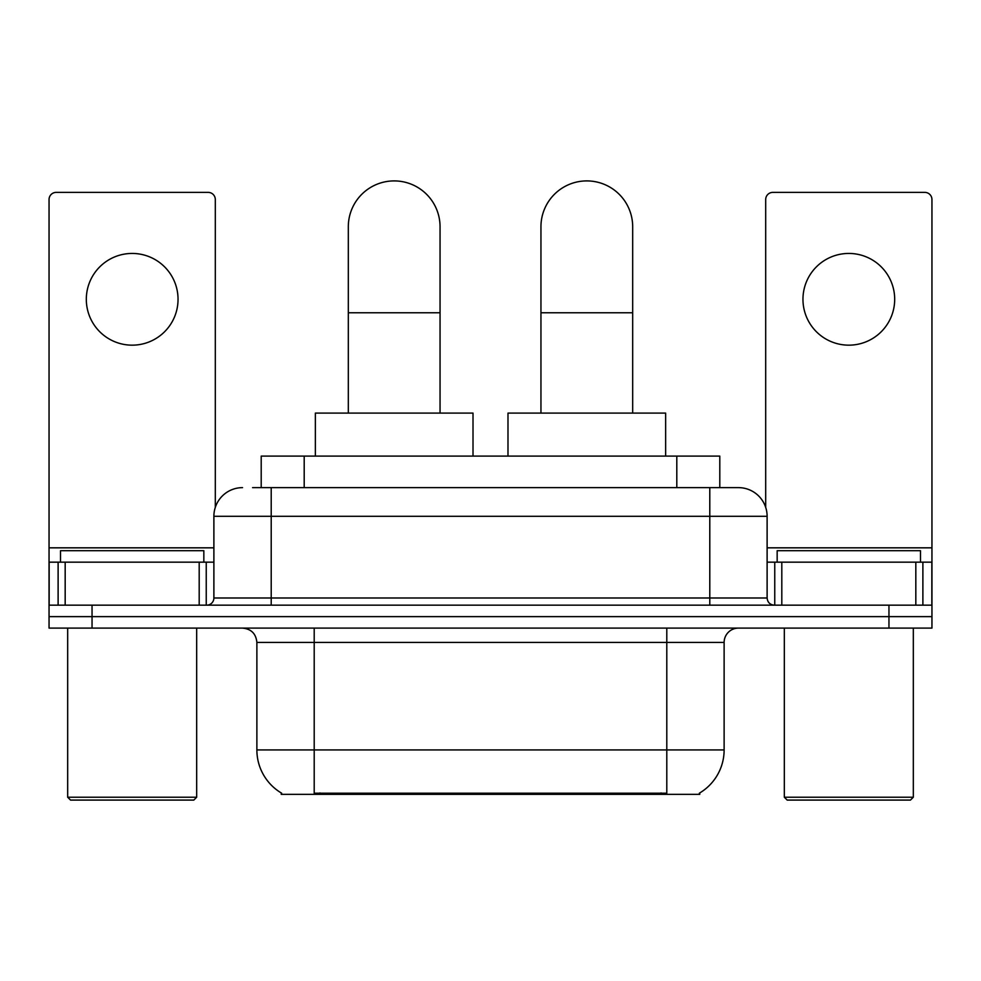 <?xml version="1.0" encoding="UTF-8"?>
<svg xmlns="http://www.w3.org/2000/svg" width="981" height="981" viewBox="0 0 981 981"><rect width="100%" height="100%" fill="white"/><g stroke="black" fill="none" stroke-linecap="round" stroke-linejoin="round"><path stroke-width="1.47" d="M261.204 487.631L261.204 456.104L719.796 456.104L719.796 487.631M699.76 792.942L699.76 794.352L281.24 794.352L281.24 792.942M281.67 793.2A50.166 50.166 0 0 1 256.875 749.925L314.202 749.925L314.202 793.2L666.798 793.2L666.798 749.925L724.125 749.925L724.125 642.432A14.335 14.335 0 0 1 738.46 628.098M256.875 749.925L256.875 642.432C256.029 633.726 251.246 628.944 242.54 628.098M699.33 793.2A50.166 50.166 0 0 0 724.125 749.925M92.042 628.098L931.95 628.098L931.95 616.632L49.05 616.632L49.05 628.098L92.042 628.098L92.042 616.632L49.05 616.632L49.05 562.162L65.175 562.162L65.175 605.167M253.233 487.631L738.46 487.631A28.67 28.67 0 0 1 767.117 516.3L767.117 597.993C767.547 602.346 769.938 604.737 774.291 605.167M252.583 487.631L271.21 487.631L271.21 516.3L213.883 516.3L213.883 597.993A7.161 7.161 0 0 1 206.709 605.167M242.54 487.631A28.67 28.67 0 0 0 213.883 516.3M888.958 628.098L888.958 616.632L931.95 616.632L931.95 562.162L931.95 605.167L49.05 605.167M888.958 605.167L888.958 616.632L92.042 616.632L92.042 605.167M767.117 516.3L709.79 516.3L709.79 487.631L738.46 487.631M132.177 253.441A45.862 45.862 0 0 0 86.316 299.303A45.862 45.862 0 0 0 132.177 345.165A45.862 45.862 0 0 0 178.039 299.303A45.862 45.862 0 0 0 132.177 253.441M199.192 605.167L199.192 562.162L65.175 562.162M215.305 507.349L215.305 199.548A7.161 7.161 0 0 0 208.144 192.374L56.211 192.374A7.161 7.161 0 0 0 49.05 199.548L49.05 562.162M199.192 562.162L213.883 562.162M193.809 800.091L70.546 800.091L67.677 797.222L196.678 797.222L193.809 800.091M67.677 628.098L67.677 797.222M196.678 628.098L196.678 797.222M203.84 562.162L203.84 550.697L60.515 550.697L60.515 562.162M348.316 413.099L348.316 226.783A45.862 45.862 0 0 1 394.178 180.909A45.862 45.862 0 0 1 440.052 226.783A45.862 45.862 0 0 0 394.178 180.909M440.052 413.099L440.052 226.783M473.014 456.104L473.014 413.099L315.355 413.099L315.355 456.104M540.948 413.099L540.948 226.783A45.862 45.862 0 0 1 586.822 180.909A45.862 45.862 0 0 1 632.684 226.783A45.862 45.862 0 0 0 586.822 180.909M632.684 413.099L632.684 226.783M665.645 456.104L665.645 413.099L507.986 413.099L507.986 456.104M848.823 253.441A45.862 45.862 0 0 0 802.961 299.303A45.862 45.862 0 0 0 848.823 345.165A45.862 45.862 0 0 0 894.684 299.303A45.862 45.862 0 0 0 848.823 253.441M915.825 605.167L915.825 562.162L781.808 562.162L781.808 605.167M915.825 562.162L931.95 562.162L931.95 199.548A7.161 7.161 0 0 0 924.789 192.374L772.856 192.374A7.161 7.161 0 0 0 765.695 199.548L765.695 507.349M767.117 562.162L781.808 562.162M910.454 800.091L787.191 800.091L784.322 797.222L913.323 797.222L910.454 800.091M784.322 628.098L784.322 797.222M913.323 628.098L913.323 797.222M920.485 562.162L920.485 550.697L777.16 550.697L777.16 562.162M661.059 794.352L661.059 792.942M319.941 794.352L319.941 792.942M304.196 487.631L304.196 456.104M676.804 487.631L676.804 456.104M666.798 628.098L666.798 642.432L256.875 642.432M724.125 642.432L666.798 642.432L666.798 749.925L314.202 749.925L314.202 628.098M271.21 605.167L271.21 597.993L767.117 597.993M213.883 597.993L271.21 597.993L271.21 516.3L709.79 516.3L709.79 605.167M213.883 547.827L49.05 547.827M206.243 562.162L206.243 605.167M49.16 562.162L49.16 605.167M58.112 605.167L58.112 562.162M348.316 312.767L440.052 312.767M540.948 312.767L632.684 312.767M931.95 547.827L767.117 547.827M931.84 605.167L931.84 562.162M922.888 562.162L922.888 605.167M774.757 605.167L774.757 562.162"/></g></svg>
